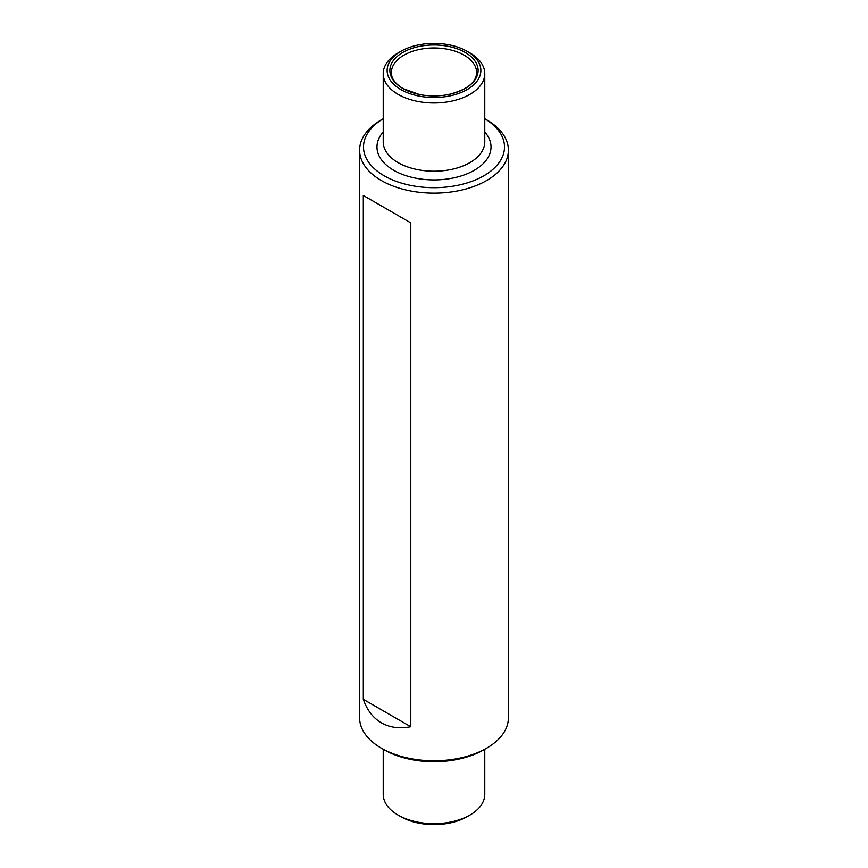 <?xml version="1.0" encoding="UTF-8"?>
<svg xmlns="http://www.w3.org/2000/svg" width="868" height="868" viewBox="0 0 868 868"><rect width="100%" height="100%" fill="white"/><g stroke="black" fill="none" stroke-linecap="round" stroke-linejoin="round"><path stroke-width="1.3" d="M410.792 726.744C399.584 728.903 389.775 727.601 381.388 722.838C373.066 717.955 367.045 710.122 363.312 699.326L410.792 726.744L410.792 222.881L363.312 195.474L410.792 222.881M359.602 150.186L359.602 717.814A74.398 42.955 0 0 0 381.388 748.194A74.398 42.955 0 0 0 486.612 748.194A74.398 42.955 0 0 0 508.398 717.814L508.398 150.186A74.398 42.955 0 0 0 486.612 119.806L484.778 118.742A70.492 40.698 0 0 1 483.378 176.041A70.492 40.698 0 0 1 384.155 175.77A70.492 40.698 0 0 1 383.222 118.753L381.388 119.806A74.398 42.955 0 0 0 359.602 150.186A74.398 42.955 0 0 0 381.388 180.555A74.398 42.955 0 0 0 462.47 189.864A74.398 42.955 0 0 0 508.398 150.186M384.155 749.789L381.388 748.194L384.155 749.789A70.492 40.698 0 0 0 483.845 749.789L486.612 748.194M363.312 699.326L363.312 195.474M383.222 749.214L383.222 794.35A50.778 29.317 0 0 0 398.097 815.085A50.778 29.317 0 0 0 469.903 815.085A50.778 29.317 0 0 0 484.778 794.35L484.778 749.258M400.864 816.68L398.097 815.085L400.864 816.68A46.872 27.06 0 0 0 467.136 816.68L469.903 815.085M400.864 51.32L398.097 52.915A50.778 29.317 0 0 0 383.222 73.65A50.778 29.317 0 0 0 398.097 94.373A50.778 29.317 0 0 0 453.432 100.731A50.778 29.317 0 0 0 484.778 73.65A50.778 29.317 0 0 0 469.903 52.915L467.136 51.32A46.872 27.06 0 0 0 400.864 51.32A46.872 27.06 0 0 0 400.864 89.588A46.872 27.06 0 0 0 467.136 89.588A46.872 27.06 0 0 0 467.136 51.32M402.795 88.471A44.127 25.476 0 0 0 419.287 94.471A44.127 25.476 0 0 0 448.713 94.471A44.127 25.476 0 0 0 472.962 58.503A44.127 25.476 0 0 0 407.765 49.975A44.127 25.476 0 0 0 402.795 88.471M383.222 73.65L383.222 141.896A50.778 29.317 0 0 0 398.097 162.62A50.778 29.317 0 0 0 453.432 168.978A50.778 29.317 0 0 0 484.778 141.896L484.778 73.65M383.222 132.012A57.028 32.919 0 0 0 393.681 170.269A57.028 32.919 0 0 0 467.548 173.611A57.028 32.919 0 0 0 484.778 132.012M448.713 94.471C465.454 90.218 474.688 83.729 476.391 75.006A42.597 24.597 0 0 0 434 47.968A42.597 24.597 0 0 0 391.609 75.006C392.336 79.813 396.166 84.337 403.099 88.601L419.287 94.471"/></g></svg>
